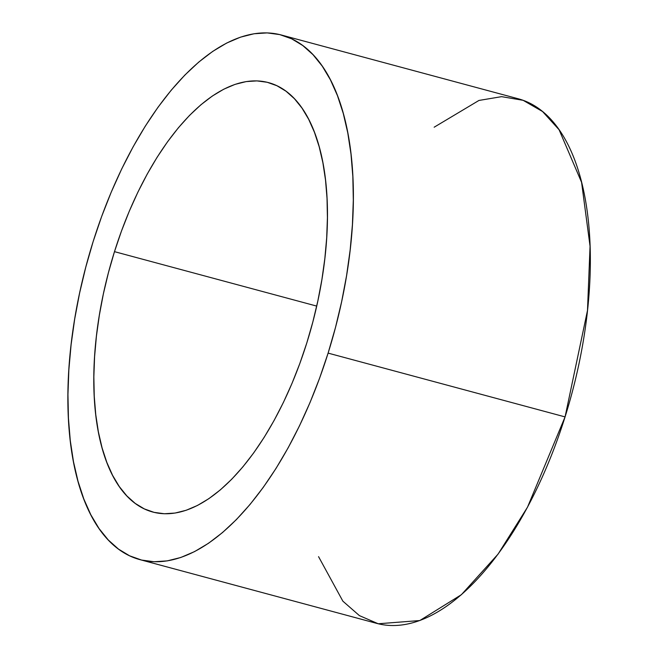 <?xml version="1.0" encoding="UTF-8"?>
<svg xmlns="http://www.w3.org/2000/svg" width="658" height="658" viewBox="0 0 658 658"><rect width="100%" height="100%" fill="white"/><g stroke="black" fill="none" stroke-linecap="round" stroke-linejoin="round"><path stroke-width="0.99" d="M140.014 559.662A271.68 128.417 105.1 0 1 93.156 241.527L85.787 267.132L79.61 293.032L74.699 318.966L71.097 344.702L68.843 369.969L67.947 394.545L68.432 418.184L70.283 440.654L73.49 461.751L78.014 481.261L83.813 498.994L90.837 514.795L99.013 528.497L108.266 539.971L118.498 549.109L129.626 555.821L141.528 560.048L154.095 561.743L167.214 560.887L180.744 557.499L194.562 551.601L208.545 543.253L222.536 532.536L236.419 519.557L250.048 504.439L263.299 487.323L276.047 468.381L288.163 447.794L299.53 425.751L310.05 402.474L319.599 378.185L328.103 353.116L565.066 416.901L328.103 353.116A271.68 128.417 105.1 0 1 140.014 559.662L376.976 623.447A271.68 128.417 -74.9 0 0 565.066 416.901L527.494 507.211L498.09 554.094L461.406 594.684L419.804 620.543L378.227 623.768L359.408 615.617L342.876 601.173L318.554 556.652M114.484 251.652A222.371 105.107 105.1 0 1 268.431 82.595A222.371 105.107 105.1 0 1 306.784 342.991A222.371 105.107 105.1 0 1 152.829 512.047A222.371 105.107 105.1 0 1 114.484 251.652L316.72 306.093L114.484 251.652L121.442 231.131L129.264 211.251L137.867 192.202L147.178 174.156L157.089 157.303L167.527 141.799L178.367 127.792L189.529 115.413L200.887 104.795L212.345 96.027L223.786 89.192L235.095 84.364L246.174 81.592L256.908 80.893L267.197 82.275L276.936 85.737L286.041 91.232L294.422 98.708L301.997 108.101L308.684 119.32L314.434 132.25L319.188 146.767L322.889 162.732L325.513 179.996L327.026 198.395L327.421 217.74L326.689 237.851L324.838 258.545L321.894 279.601L317.872 300.829L312.821 322.025L306.784 342.991L299.826 363.504L292.004 383.384L283.401 402.441L274.09 420.478L264.179 437.331L253.741 452.844L242.892 466.851L231.739 479.221L220.372 489.848L208.923 498.616L197.482 505.451L186.173 510.271L175.094 513.051L164.36 513.75L154.071 512.36L144.324 508.905L135.219 503.411L126.846 495.926L119.271 486.533L112.576 475.323L106.826 462.393L102.08 447.876L98.379 431.903L95.755 414.639L94.242 396.248L93.847 376.902L94.579 356.784L96.422 336.098L99.374 315.042L103.388 293.805L108.447 272.609L114.484 251.652M328.103 353.116L335.481 327.503L341.65 301.611L346.569 275.669L350.163 249.941L352.425 224.666L353.313 200.098L352.836 176.459L350.985 153.98L347.778 132.891L343.254 113.382L337.455 95.64L330.431 79.848L322.256 66.145L313.002 54.672L302.77 45.534L291.642 38.814L279.74 34.594L267.164 32.9L254.054 33.755L240.524 37.144L226.697 43.041L212.723 51.39L198.732 62.099L184.849 75.078L171.22 90.195L157.961 107.312L145.221 126.254L133.105 146.849L121.73 168.892L111.218 192.169L101.661 216.457L93.156 241.527A271.68 128.417 105.1 0 1 281.254 34.981A271.68 128.417 105.1 0 1 328.103 353.116M434.157 127.208L478.958 100.444L501.61 96.652L523.135 100.32L542.562 111.531L559.078 129.733L581.582 182.324L590.053 246.232L587.495 310.428L565.066 416.901A271.68 128.417 -74.9 0 0 518.208 98.766L281.254 34.981"/></g></svg>
